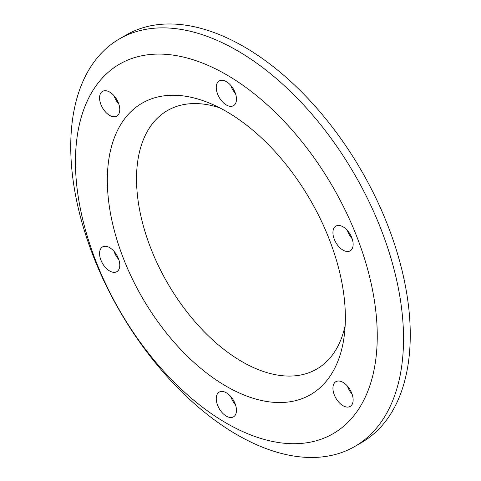 <?xml version="1.0" encoding="UTF-8"?>
<svg xmlns="http://www.w3.org/2000/svg" width="481" height="481" viewBox="0 0 481 481"><rect width="100%" height="100%" fill="white"/><g stroke="black" fill="none" stroke-linecap="round" stroke-linejoin="round"><path stroke-width="0.72" d="M118.693 259.277L115.578 254.906M354.792 446.464L361.526 442.58A235.317 135.864 -120 0 0 410.263 334.854A235.317 135.864 -120 0 0 307.545 98.04A235.317 135.864 -120 0 0 126.208 34.993L119.474 38.883A235.317 135.864 -120 0 0 119.474 310.606A235.317 135.864 -120 0 0 354.792 446.464A235.317 135.864 -120 0 0 403.529 338.744A235.317 135.864 -120 0 0 300.811 101.93A235.317 135.864 -120 0 0 119.474 38.883M352.152 238.714A14.292 8.249 60 0 1 347.39 230.459M235.474 93.561A14.292 8.249 60 0 1 230.706 85.305M118.789 103.98A14.292 8.249 60 0 1 114.027 95.731M118.789 259.56A14.292 8.249 60 0 1 114.394 252.327A14.292 8.249 60 0 1 114.027 251.304M235.474 404.713A14.292 8.249 60 0 1 230.706 396.458M352.152 394.288A14.292 8.249 60 0 1 347.39 386.039M377.254 336.021A213.408 123.208 -120 0 0 150.902 54.437A213.408 123.208 -120 0 0 150.902 356.241A213.408 123.208 -120 0 0 377.254 336.021M351.785 237.692A14.292 8.249 -120 0 0 335.888 226.1A14.292 8.249 -120 0 0 335.888 242.598A14.292 8.249 -120 0 0 350.18 250.854A14.292 8.249 -120 0 0 351.785 237.692M226.353 81.656A14.292 8.249 -120 0 0 219.21 80.946A14.292 8.249 -120 0 0 219.21 97.445A14.292 8.249 -120 0 0 233.495 105.7A14.292 8.249 -120 0 0 235.69 94.246A14.292 8.249 -120 0 0 226.353 81.656M100.92 92.857A14.292 8.249 -120 0 0 103.517 109.452A14.292 8.249 -120 0 0 116.817 116.119A14.292 8.249 -120 0 0 116.817 99.621A14.292 8.249 -120 0 0 102.525 91.366A14.292 8.249 -120 0 0 100.92 92.857M100.92 260.101A14.292 8.249 -120 0 0 116.817 271.699A14.292 8.249 -120 0 0 116.817 255.195A14.292 8.249 -120 0 0 102.525 246.945A14.292 8.249 -120 0 0 100.92 260.101M226.353 416.143A14.292 8.249 -120 0 0 233.495 416.853A14.292 8.249 -120 0 0 233.495 400.348A14.292 8.249 -120 0 0 219.21 392.099A14.292 8.249 -120 0 0 217.015 403.553A14.292 8.249 -120 0 0 226.353 416.143M351.785 404.936A14.292 8.249 -120 0 0 349.188 388.347A14.292 8.249 -120 0 0 335.888 381.673A14.292 8.249 -120 0 0 335.888 398.178A14.292 8.249 -120 0 0 350.18 406.427A14.292 8.249 -120 0 0 351.785 404.936M345.364 317.61A168.314 97.174 -120 0 0 210.425 103.511A168.314 97.174 -120 0 0 107.455 186.4A168.314 97.174 -120 0 0 221.026 383.11A168.314 97.174 -120 0 0 344.294 335.389A168.314 97.174 -120 0 0 345.364 317.61M219.492 107.738A149.254 86.171 -120 0 0 136.802 187.794A149.254 86.171 -120 0 0 234.494 356.998A149.254 86.171 -120 0 0 345.172 325.415"/></g></svg>
